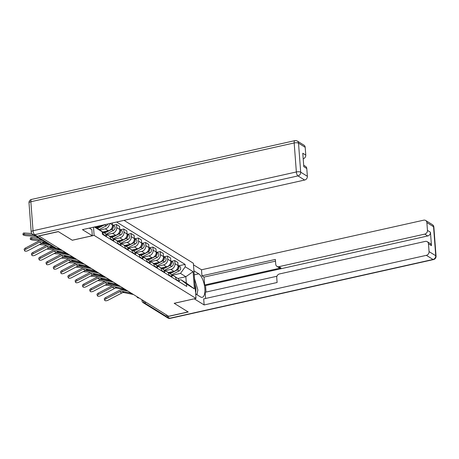 <?xml version="1.0" encoding="UTF-8"?>
<svg xmlns="http://www.w3.org/2000/svg" width="459" height="459" viewBox="0 0 459 459"><rect width="100%" height="100%" fill="white"/><g stroke="black" fill="none" stroke-linecap="round" stroke-linejoin="round"><path stroke-width="0.69" d="M72.287 240.218L58.373 231.646L38.895 235.995L168.614 316.262L188.092 311.913L174.179 303.301L196.01 298.425L193.365 263.265L124.033 220.366M72.293 240.258L94.118 235.381L196.01 298.425M167.374 315.494L165.504 315.912A2.175 1.876 121.7 0 1 164.202 315.712L143.053 302.624A2.175 1.876 -58.3 0 0 144.35 302.825L165.504 315.912M168.378 272.56L173.927 271.321A5.003 4.315 -58.3 0 0 178.075 265.595L177.84 262.468L174.759 260.563L174.994 263.69A5.003 4.315 121.7 0 1 170.846 269.41L164.322 270.867M176.181 279.479L179.262 281.384A5.003 4.315 -58.3 0 0 177.392 278.137L174.311 276.232A5.003 4.315 121.7 0 1 176.181 279.479L176.216 279.927M179.262 281.384L179.297 281.832M171.523 261.286L174.759 260.563M171.735 275.693A5.003 4.315 121.7 0 1 174.311 276.232M161.092 268.05L166.646 266.811A5.003 4.315 -58.3 0 0 170.794 261.091L170.559 257.964L167.478 256.053L167.707 259.18A5.003 4.315 121.7 0 1 163.559 264.906L157.041 266.358M172.01 277.322L171.982 276.875A5.003 4.315 -58.3 0 0 170.105 273.627L167.024 271.722A5.003 4.315 121.7 0 1 168.895 274.97L168.929 275.417M164.242 256.776L167.478 256.053M164.448 271.189A5.003 4.315 121.7 0 1 167.024 271.722M153.805 263.541L159.359 262.301A5.003 4.315 -58.3 0 0 163.507 256.581L163.272 253.454L160.191 251.549L160.426 254.676A5.003 4.315 121.7 0 1 156.278 260.396L149.754 261.854M164.729 272.818L164.695 272.371A5.003 4.315 -58.3 0 0 162.825 269.123L159.743 267.213A5.003 4.315 121.7 0 1 161.614 270.46L161.648 270.908M156.955 252.272L160.191 251.549M157.167 266.679A5.003 4.315 121.7 0 1 159.743 267.213M146.524 259.037L152.072 257.797A5.003 4.315 -58.3 0 0 156.221 252.077L155.985 248.95L152.904 247.04L153.14 250.166A5.003 4.315 121.7 0 1 148.991 255.887L142.474 257.344M157.443 268.308L157.408 267.861A5.003 4.315 -58.3 0 0 155.538 264.613L152.457 262.709A5.003 4.315 121.7 0 1 154.327 265.956L154.362 266.404M149.668 247.762L152.904 247.04M149.881 262.175A5.003 4.315 121.7 0 1 152.457 262.709M139.238 254.527L144.792 253.288A5.003 4.315 -58.3 0 0 148.94 247.567L148.705 244.44L145.623 242.536L145.859 245.663A5.003 4.315 121.7 0 1 141.711 251.383L135.187 252.84M150.162 263.805L150.127 263.357A5.003 4.315 -58.3 0 0 148.257 260.11L145.17 258.199A5.003 4.315 121.7 0 1 147.046 261.446L147.075 261.894M142.388 243.259L145.623 242.536M142.6 257.665A5.003 4.315 121.7 0 1 145.17 258.199M131.951 250.023L137.505 248.784A5.003 4.315 -58.3 0 0 141.653 243.058L141.418 239.931L138.337 238.026L138.572 241.153A5.003 4.315 121.7 0 1 134.424 246.873L127.9 248.33M142.875 259.295L142.841 258.847A5.003 4.315 -58.3 0 0 140.97 255.6L137.889 253.695A5.003 4.315 121.7 0 1 139.76 256.942L139.794 257.39M135.101 238.749L138.337 238.026M135.313 253.156A5.003 4.315 121.7 0 1 137.889 253.695M124.67 245.513L130.224 244.274A5.003 4.315 -58.3 0 0 134.372 238.554L134.137 235.427L131.05 233.516L131.285 236.643A5.003 4.315 121.7 0 1 127.137 242.369L120.619 243.821M135.589 254.785L135.554 254.338A5.003 4.315 -58.3 0 0 133.684 251.09L130.603 249.185A5.003 4.315 121.7 0 1 132.473 252.433L132.508 252.88M127.82 234.239L131.05 233.516M128.027 248.652A5.003 4.315 121.7 0 1 130.603 249.185M117.384 241.004L122.937 239.764A5.003 4.315 -58.3 0 0 127.086 234.044L126.85 230.917L123.769 229.012L124.005 232.139A5.003 4.315 121.7 0 1 119.856 237.86L113.333 239.317M128.308 250.281L128.273 249.834A5.003 4.315 -58.3 0 0 126.403 246.586L123.322 244.676A5.003 4.315 121.7 0 1 125.192 247.923L125.227 248.371M120.533 229.735L123.769 229.012M120.746 244.142A5.003 4.315 121.7 0 1 123.322 244.676M110.103 236.5L115.651 235.26A5.003 4.315 -58.3 0 0 119.799 229.54L119.564 226.413L116.483 224.503L116.718 227.63A5.003 4.315 121.7 0 1 112.57 233.35L106.046 234.807M121.021 245.772L120.987 245.324A5.003 4.315 -58.3 0 0 119.116 242.077L116.035 240.172A5.003 4.315 121.7 0 1 117.906 243.419L117.94 243.867M113.247 225.226L116.483 224.503M113.459 239.638A5.003 4.315 121.7 0 1 116.035 240.172M102.816 231.99L108.37 230.751A5.003 4.315 -58.3 0 0 112.518 225.03L112.363 222.971M113.734 241.268L113.706 240.82A5.003 4.315 -58.3 0 0 111.83 237.573L108.749 235.662A5.003 4.315 121.7 0 1 110.619 238.909L110.653 239.357M109.449 223.625A5.003 4.315 121.7 0 1 105.289 228.846L99.878 230.051M106.172 235.128A5.003 4.315 121.7 0 1 108.749 235.662M96.235 227.325L101.083 226.247A5.003 4.315 -58.3 0 0 103.453 224.962M106.454 236.758L106.419 236.31A5.003 4.315 -58.3 0 0 104.549 233.063L101.468 231.158A5.003 4.315 121.7 0 1 103.338 234.406L103.373 234.853M101.009 230.911A5.003 4.315 121.7 0 1 101.468 231.158M177.88 278.498L185.849 276.714L180.479 273.392L171.609 275.377M179.016 280.185L180.955 279.749L186.325 283.071L185.849 276.714L193.107 271.653L194.398 288.877L186.555 284.023L180.955 279.749M95.34 226.775L102.225 231.841L102.403 234.251L186.733 286.433L186.555 284.023M102.225 231.841L94.376 226.987M180.479 273.392L185.258 266.799L185.08 264.395L116.609 222.024M185.258 266.799L193.107 271.653M93.504 227.182L94.118 235.381M178.809 265.795L185.08 264.395M194.398 288.877L186.325 283.071M106.018 298.838A2.502 1.044 160.1 0 0 104.744 300.347A2.502 1.044 160.1 0 0 108.169 300.163L121.807 293.003L119.661 291.672L106.018 298.838L105.581 297.627A2.502 1.044 -19.9 0 0 104.302 299.142L104.744 300.347M130.155 292.957L122.031 291.299A4.022 3.471 -58.3 0 0 119.661 291.672M133.5 294.535L124.177 292.624A4.022 3.471 -58.3 0 0 121.807 293.003M127.923 291.081L122.421 289.956A5.439 4.693 -58.3 0 0 119.225 290.461L105.581 297.627M105.134 285.091A2.502 0.528 -169.9 0 0 106.614 285.297L112.535 285.687M170.151 273.656L177.358 269.903A2.72 2.347 -58.3 0 0 178.947 267.66A2.72 2.347 -58.3 0 0 178.058 265.331L179.635 266.306A2.72 2.347 -58.3 0 1 180.639 268.635A2.72 2.347 -58.3 0 1 179.039 270.948L171.379 274.93M169.354 273.162L172.131 271.717M177.168 268.991A2.72 2.347 -58.3 0 0 178.092 266.031M114.624 284.637L106.958 284.132M120 286.181L118.089 286.055M98.737 294.328A2.502 1.044 160.1 0 0 97.457 295.843A2.502 1.044 160.1 0 0 100.882 295.659L114.526 288.493L112.375 287.162L98.737 294.328L98.301 293.117A2.502 1.044 -19.9 0 0 97.021 294.632L97.457 295.843M122.869 288.453L114.744 286.789A4.022 3.471 -58.3 0 0 112.375 287.162M126.219 290.025L116.89 288.12A4.022 3.471 -58.3 0 0 114.526 288.493M120.637 286.577L115.14 285.452A5.439 4.693 -58.3 0 0 111.939 285.957L98.301 293.117M91.45 289.818A2.502 1.044 160.1 0 0 90.171 291.333A2.502 1.044 160.1 0 0 93.596 291.149L107.24 283.983L105.094 282.658L91.45 289.818L91.014 288.613A2.502 1.044 -19.9 0 0 89.734 290.128L90.171 291.333M115.582 283.943L107.458 282.279A4.022 3.471 -58.3 0 0 105.094 282.658M118.933 285.521L109.609 283.61A4.022 3.471 -58.3 0 0 107.24 283.983M113.356 282.067L107.854 280.942A5.439 4.693 -58.3 0 0 104.658 281.447L91.014 288.613M193.933 270.867L198.736 273.839A12.232 4.722 77.4 0 1 204.611 286.502A12.232 4.722 77.4 0 1 202.264 297.306A12.232 4.722 77.4 0 1 200.468 296.904L195.672 293.932M164.672 315.907A3.265 2.817 -58.3 0 0 165.24 316.394A3.265 2.817 -58.3 0 0 167.185 316.699L188.236 312L174.225 303.33L194.289 298.809M194.295 298.849L204.146 304.948L203.693 298.895L277.104 282.503L276.743 277.689A3.265 2.817 -58.3 0 1 279.451 273.954L425.304 241.394A3.265 2.817 -58.3 0 1 427.249 241.692L430.238 243.545A3.265 2.817 121.7 0 1 431.46 245.663L430.45 232.231A3.265 2.817 121.7 0 1 427.742 235.96L205.54 285.573L206.028 292.079M276.949 276.243L205.15 292.274L205.615 298.465M205.54 285.573L204.605 284.999L204.008 277.104L201.954 275.83L201.501 269.783L423.709 220.171A3.265 2.817 -58.3 0 1 425.654 220.475A3.265 2.817 -58.3 0 1 426.876 222.592L427.461 230.384L430.45 232.231M193.48 264.82L201.501 269.783M204.146 304.948L426.354 255.336A3.265 2.817 -58.3 0 0 429.056 251.601L428.471 243.809A3.265 2.817 -58.3 0 0 427.249 241.692M427.742 235.96L424.753 234.113L278.9 266.679A3.265 2.817 -58.3 0 1 276.955 266.375A3.265 2.817 -58.3 0 1 275.733 264.258L275.371 259.438L201.954 275.83M424.753 234.113A3.265 2.817 -58.3 0 0 427.461 230.384M278.9 266.679L280.954 267.947L204.605 284.999M280.954 267.947A3.265 2.817 121.7 0 1 279.009 267.649L276.955 266.375M275.498 261.142L204.008 277.104M197.02 294.77A12.232 4.722 77.4 0 0 197.169 293.215M89.304 228.123L91.857 229.695L92.311 235.748L82.459 229.649L304.661 180.037L297.989 175.906L34.666 234.698L37.19 236.259L58.236 231.56L72.241 240.229L92.311 235.748M305.189 147.293L298.511 143.162A3.265 2.817 -58.3 0 0 297.289 141.045L303.967 145.176A3.265 2.817 121.7 0 1 305.189 147.293L305.774 155.085A3.265 2.817 121.7 0 1 303.204 158.785M303.686 165.234L305.562 166.399A3.265 2.817 121.7 0 1 306.784 168.516L307.369 176.308A3.265 2.817 121.7 0 1 304.661 180.037M305.774 155.085L302.785 153.237L303.795 166.669L306.784 168.516M37.19 236.259A3.265 2.817 121.7 0 1 35.24 235.955L32.721 234.394A3.265 2.817 -58.3 0 0 34.666 234.698A3.265 1.257 -102.6 0 1 33.037 230.757L296.353 171.964L294.173 142.95L30.856 201.742L33.037 230.757A3.265 1.061 -4.3 0 0 31.183 231.864A3.265 3.265 0 0 0 32.721 234.394M195.557 292.435A7.069 2.731 77.4 0 0 195.884 288.757A7.069 2.731 77.4 0 0 194.943 284.299M194.53 278.779L197.886 289.996L196.842 294.661M97.847 280.587A2.502 0.528 -169.9 0 0 99.328 280.793L105.249 281.178M162.865 269.146L170.071 265.4A2.72 2.347 -58.3 0 0 171.666 263.156A2.72 2.347 -58.3 0 0 170.771 260.827L172.354 261.796A2.72 2.347 -58.3 0 1 173.353 264.132A2.72 2.347 -58.3 0 1 171.752 266.438L164.093 270.42M162.073 268.658L164.85 267.213M169.887 264.482A2.72 2.347 -58.3 0 0 170.805 261.527M107.337 280.128L99.672 279.629M112.713 281.671L110.803 281.545M90.566 276.077A2.502 0.528 -169.9 0 0 92.047 276.284L97.962 276.674M155.578 264.642L162.79 260.89A2.72 2.347 -58.3 0 0 164.379 258.647A2.72 2.347 -58.3 0 0 163.49 256.317L165.068 257.292A2.72 2.347 -58.3 0 1 166.072 259.622A2.72 2.347 -58.3 0 1 164.471 261.934L156.812 265.916M154.786 264.149L157.563 262.703M162.601 259.978A2.72 2.347 -58.3 0 0 163.519 257.017M100.056 275.624L92.391 275.119M105.427 277.161L103.522 277.041M84.163 285.314A2.502 1.044 160.1 0 0 82.89 286.829A2.502 1.044 160.1 0 0 86.315 286.64L99.953 279.479L97.807 278.148L84.163 285.314L83.727 284.104A2.502 1.044 -19.9 0 0 82.454 285.618L82.89 286.829M108.301 279.439L100.177 277.775A4.022 3.471 -58.3 0 0 97.807 278.148M111.646 281.011L102.323 279.106A4.022 3.471 -58.3 0 0 99.953 279.479M106.069 277.563L100.573 276.433A5.439 4.693 -58.3 0 0 97.371 276.943L83.727 284.104M76.882 280.805A2.502 1.044 160.1 0 0 75.603 282.319A2.502 1.044 160.1 0 0 79.028 282.136L92.672 274.97L90.521 273.644L76.882 280.805L76.446 279.6A2.502 1.044 -19.9 0 0 75.167 281.115L75.603 282.319M101.014 274.93L92.89 273.266A4.022 3.471 -58.3 0 0 90.521 273.644M104.365 276.507L95.036 274.597A4.022 3.471 -58.3 0 0 92.672 274.97M98.788 273.053L93.286 271.929A5.439 4.693 -58.3 0 0 90.084 272.434L76.446 279.6M69.596 276.301A2.502 1.044 160.1 0 0 68.316 277.815A2.502 1.044 160.1 0 0 71.747 277.626L85.385 270.466L83.24 269.135L69.596 276.301L69.16 275.09A2.502 1.044 -19.9 0 0 67.88 276.605L68.316 277.815M93.734 270.42L85.603 268.762A4.022 3.471 -58.3 0 0 83.24 269.135M97.078 271.998L87.755 270.087A4.022 3.471 -58.3 0 0 85.385 270.466M91.502 268.544L85.999 267.419A5.439 4.693 -58.3 0 0 82.804 267.924L69.16 275.09M83.28 271.567A2.502 0.528 -169.9 0 0 84.76 271.78L90.681 272.164M148.297 260.133L155.503 256.386A2.72 2.347 -58.3 0 0 157.093 254.143A2.72 2.347 -58.3 0 0 156.203 251.807L157.787 252.783A2.72 2.347 -58.3 0 1 158.785 255.112A2.72 2.347 -58.3 0 1 157.185 257.424L149.525 261.406M147.5 259.639L150.282 258.199M155.314 255.468A2.72 2.347 -58.3 0 0 156.238 252.507M92.77 271.114L85.104 270.609M98.146 272.657L96.235 272.531M75.993 267.063A2.502 0.528 -169.9 0 0 77.479 267.27L83.395 267.66M141.011 255.623L148.217 251.876A2.72 2.347 -58.3 0 0 149.812 249.633A2.72 2.347 -58.3 0 0 148.917 247.303M142.238 256.902L149.898 252.915A2.72 2.347 -58.3 0 0 151.499 250.608A2.72 2.347 -58.3 0 0 150.5 248.279L148.917 247.298M140.219 255.135L142.996 253.689M148.033 250.964A2.72 2.347 -58.3 0 0 148.951 248.003M85.483 266.61L77.818 266.105M90.859 268.148L88.948 268.022M68.712 262.554A2.502 0.528 -169.9 0 0 70.193 262.76L76.108 263.15M133.724 251.119L140.936 247.367A2.72 2.347 -58.3 0 0 142.525 245.123A2.72 2.347 -58.3 0 0 141.636 242.794L143.214 243.769A2.72 2.347 -58.3 0 1 144.218 246.099A2.72 2.347 -58.3 0 1 142.617 248.411L134.957 252.393M132.932 250.625L135.709 249.18M140.747 246.454A2.72 2.347 -58.3 0 0 141.67 243.494M78.202 262.1L70.537 261.596M83.578 263.644L81.668 263.518M62.315 271.791A2.502 1.044 160.1 0 0 61.036 273.306A2.502 1.044 160.1 0 0 64.461 273.122L78.105 265.956L75.953 264.625L62.315 271.791L61.873 270.581A2.502 1.044 -19.9 0 0 60.599 272.095L61.036 273.306M86.447 265.916L78.323 264.252A4.022 3.471 -58.3 0 0 75.953 264.625M89.798 267.488L80.468 265.583A4.022 3.471 -58.3 0 0 78.105 265.956M84.215 264.04L78.718 262.915A5.439 4.693 -58.3 0 0 75.517 263.42L61.873 270.581M61.426 258.05A2.502 0.528 -169.9 0 0 62.906 258.256L68.827 258.647M126.443 246.609L133.649 242.863A2.72 2.347 -58.3 0 0 135.244 240.619A2.72 2.347 -58.3 0 0 134.349 238.29L135.933 239.259A2.72 2.347 -58.3 0 1 136.931 241.595A2.72 2.347 -58.3 0 1 135.33 243.901L127.671 247.883M125.651 246.122L128.428 244.676M133.46 241.945A2.72 2.347 -58.3 0 0 134.384 238.99M70.915 257.591L63.25 257.092M76.292 259.134L74.381 259.008M55.028 267.281A2.502 1.044 160.1 0 0 53.749 268.796A2.502 1.044 160.1 0 0 57.174 268.613L70.818 261.446L68.672 260.121L55.028 267.281L54.592 266.077A2.502 1.044 -19.9 0 0 53.313 267.591L53.749 268.796M79.16 261.406L71.036 259.742A4.022 3.471 -58.3 0 0 68.672 260.121M82.511 262.984L73.188 261.073A4.022 3.471 -58.3 0 0 70.818 261.446M76.934 259.53L71.432 258.406A5.439 4.693 -58.3 0 0 68.236 258.91L54.592 266.077M54.139 253.54A2.502 0.528 -169.9 0 0 55.625 253.747L61.54 254.137M119.156 242.105L126.363 238.353A2.72 2.347 -58.3 0 0 127.958 236.11A2.72 2.347 -58.3 0 0 127.063 233.78L128.646 234.756A2.72 2.347 -58.3 0 1 129.65 237.085A2.72 2.347 -58.3 0 1 128.044 239.397L120.39 243.379M118.365 241.612L121.142 240.166M126.179 237.441A2.72 2.347 -58.3 0 0 127.097 234.48M63.629 253.087L55.969 252.582M69.005 254.625L67.094 254.504M47.742 262.777A2.502 1.044 160.1 0 0 46.468 264.292A2.502 1.044 160.1 0 0 49.893 264.103L63.531 256.942L61.386 255.611L47.742 262.777L47.306 261.567A2.502 1.044 -19.9 0 0 46.026 263.082L46.468 264.292M71.879 256.902L63.755 255.238A4.022 3.471 -58.3 0 0 61.386 255.611M75.224 258.474L65.901 256.57A4.022 3.471 -58.3 0 0 63.531 256.942M69.648 255.026L64.151 253.896A5.439 4.693 -58.3 0 0 60.949 254.406L47.306 261.567M46.858 249.03A2.502 0.528 -169.9 0 0 48.338 249.243L54.26 249.627M111.876 237.596L119.082 233.849A2.72 2.347 -58.3 0 0 120.671 231.606A2.72 2.347 -58.3 0 0 119.782 229.27L121.36 230.246A2.72 2.347 -58.3 0 1 122.364 232.575A2.72 2.347 -58.3 0 1 120.763 234.888L113.103 238.869M111.078 237.102L113.855 235.662M118.892 232.931A2.72 2.347 -58.3 0 0 119.816 229.97M55.631 248.531L48.683 248.072M61.724 250.121L59.813 249.994M40.461 258.268A2.502 1.044 160.1 0 0 39.181 259.783A2.502 1.044 160.1 0 0 42.607 259.599L56.25 252.433L54.099 251.107L40.461 258.268L40.025 257.063A2.502 1.044 -19.9 0 0 38.745 258.578L39.181 259.783M64.593 252.393L56.468 250.729A4.022 3.471 -58.3 0 0 54.099 251.107M67.943 253.97L58.614 252.06A4.022 3.471 -58.3 0 0 56.25 252.433M62.361 250.516L56.864 249.392A5.439 4.693 -58.3 0 0 53.663 249.897L40.025 257.063M39.572 244.527A2.502 0.528 -169.9 0 0 41.052 244.733L46.973 245.123M104.589 233.086L111.795 229.339A2.72 2.347 -58.3 0 0 113.39 227.096A2.72 2.347 -58.3 0 0 112.495 224.767L114.079 225.742A2.72 2.347 -58.3 0 1 115.077 228.071A2.72 2.347 -58.3 0 1 113.476 230.378L105.817 234.365M103.797 232.598L106.574 231.152M111.612 228.427A2.72 2.347 -58.3 0 0 112.53 225.467M48.35 244.022L41.396 243.568M33.174 253.764A2.502 1.044 160.1 0 0 31.895 255.279A2.502 1.044 160.1 0 0 35.32 255.089L48.964 247.929L46.818 246.598L33.174 253.764L32.738 252.553A2.502 1.044 -19.9 0 0 31.459 254.068L31.895 255.279M53.244 247.057L49.182 246.225A4.022 3.471 -58.3 0 0 46.818 246.598M60.657 249.461L57.358 248.784M55.396 248.382L51.333 247.55A4.022 3.471 -58.3 0 0 48.964 247.929M49.813 244.934L49.578 244.882A5.439 4.693 -58.3 0 0 46.382 245.387L32.738 252.553M30.237 239.122L30.478 237.762A2.502 0.528 10.1 0 1 31.866 237.538L31.619 238.898A2.502 0.528 -169.9 0 0 30.237 239.122A2.502 0.528 -169.9 0 0 33.771 240.223L39.686 240.614M97.692 228.381L104.514 224.835A2.72 2.347 -58.3 0 0 104.795 224.663M99.178 229.517L106.195 225.874A2.72 2.347 -58.3 0 0 107.699 224.015M96.987 227.842L99.287 226.643M38.573 237.974L31.866 237.538M41.063 239.518L31.619 238.898M25.888 249.254A2.502 1.044 160.1 0 0 24.614 250.769A2.502 1.044 160.1 0 0 28.039 250.585L41.683 243.419L39.531 242.088L25.888 249.254L25.452 248.044A2.502 1.044 -19.9 0 0 24.178 249.558L24.614 250.769M45.963 242.547L41.901 241.715A4.022 3.471 -58.3 0 0 39.531 242.088M48.109 243.878L44.047 243.046A4.022 3.471 -58.3 0 0 41.683 243.419M42.532 240.424L42.297 240.378A5.439 4.693 -58.3 0 0 39.095 240.883L25.452 248.044M22.95 234.612L23.191 233.252A2.502 0.528 10.1 0 1 24.579 233.029L24.338 234.388A2.502 0.528 -169.9 0 0 22.95 234.612A2.502 0.528 -169.9 0 0 26.484 235.719L35.928 236.339M31.769 233.499L24.579 233.029M33.702 235.002L24.338 234.388M100.188 225.69L101.083 226.247M105.289 228.846L108.37 230.751M112.57 233.35L115.651 235.26M119.856 237.86L122.937 239.764M127.137 242.369L130.224 244.274M134.424 246.873L137.505 248.784M141.711 251.383L144.792 253.288M148.991 255.887L152.072 257.797M156.278 260.396L159.359 262.301M163.559 264.906L166.646 266.811M170.846 269.41L173.927 271.321M110.619 238.909L113.706 240.82M117.906 243.419L120.987 245.324M125.192 247.923L128.273 249.834M132.473 252.433L135.554 254.338M139.76 256.942L142.841 258.847M147.046 261.446L150.127 263.357M154.327 265.956L157.408 267.861M161.614 270.46L164.695 272.371M168.895 274.97L171.982 276.875M103.338 234.406L106.419 236.31M110.034 223.493L112.518 225.03M116.718 227.63L119.799 229.54M124.005 232.139L127.086 234.044M131.285 236.643L134.372 238.554M138.572 241.153L141.653 243.058M145.859 245.663L148.94 247.567M153.14 250.166L156.221 252.077M160.426 254.676L163.507 256.581M167.707 259.18L170.794 261.091M174.994 263.69L178.075 265.595M143.311 300.605A2.175 0.838 77.4 0 0 144.35 302.825L146.22 302.406M58.809 248.319L56.939 248.738A2.175 0.838 77.4 0 0 57.255 248.807L58.981 248.422M36.858 236.31L56.939 248.738A2.175 1.876 -58.3 0 1 55.637 248.537A2.175 2.175 0 0 0 57.255 248.807M143.053 302.624A2.175 2.175 0 0 1 142.026 300.938A2.175 0.706 -4.3 0 1 142.841 300.312M124.177 292.624L122.031 291.299M177.358 269.903L179.039 270.948M116.89 288.12L114.744 286.789M109.609 283.61L107.458 282.279M431.46 245.663L428.471 243.809M429.056 251.601L435.734 255.732L433.554 226.723L426.876 222.592M167.185 316.699L169.71 318.259L433.026 259.467L426.354 255.336M194.232 274.843L198.736 273.839M435.734 255.732A3.265 2.817 121.7 0 1 433.026 259.467A3.265 1.257 -102.6 0 0 433.508 259.576A3.265 3.265 0 0 0 436.05 256.145A3.265 1.061 175.7 0 0 435.734 255.732M433.554 226.723A3.265 1.061 -4.3 0 1 433.87 227.136A3.265 3.265 0 0 0 432.332 224.606A3.265 2.817 121.7 0 1 433.554 226.723M433.508 259.576L170.191 318.362A3.265 1.257 -102.6 0 1 169.71 318.259A3.265 2.817 121.7 0 1 167.764 317.955L165.24 316.394M297.289 141.045A3.265 3.265 0 0 0 294.862 140.638A3.265 1.257 -102.6 0 0 294.173 142.95A3.265 1.061 -4.3 0 1 298.511 143.162L300.691 172.177L307.369 176.308M300.691 172.177A3.265 1.061 175.7 0 0 296.353 171.964A3.265 1.257 -102.6 0 0 297.989 175.906A3.265 2.817 -58.3 0 0 300.691 172.177M29.003 202.855A3.265 1.061 175.7 0 1 30.856 201.742A3.265 1.257 -102.6 0 1 31.545 199.424A3.265 3.265 0 0 0 29.003 202.855L31.183 231.864M170.071 265.4L171.752 266.438M162.79 260.89L164.471 261.934M102.323 279.106L100.177 277.775M95.036 274.597L92.89 273.266M87.755 270.087L85.603 268.762M155.503 256.386L157.185 257.424M148.217 251.876L149.898 252.915M140.936 247.367L142.617 248.411M80.468 265.583L78.323 264.252M133.649 242.863L135.33 243.901M73.188 261.073L71.036 259.742M126.363 238.353L128.044 239.397M65.901 256.57L63.755 255.238M119.082 233.849L120.763 234.888M58.614 252.06L56.468 250.729M111.795 229.339L113.476 230.378M51.333 247.55L49.182 246.225M104.514 224.835L106.195 225.874M44.047 243.046L41.901 241.715M136.834 296.594A2.175 2.175 0 0 0 139.088 297.994M129.547 292.09A2.175 2.175 0 0 0 131.808 293.485M122.266 287.581A2.175 2.175 0 0 0 124.521 288.975M114.98 283.071A2.175 2.175 0 0 0 117.24 284.471M107.699 278.567A2.175 2.175 0 0 0 109.953 279.961M100.412 274.057A2.175 2.175 0 0 0 102.667 275.457M93.125 269.553A2.175 2.175 0 0 0 95.386 270.948M85.844 265.044A2.175 2.175 0 0 0 88.099 266.438M78.558 260.534A2.175 2.175 0 0 0 80.813 261.934M71.271 256.03A2.175 2.175 0 0 0 73.532 257.424M63.99 251.521A2.175 2.175 0 0 0 66.245 252.92M55.637 248.537L35.613 236.144M142.026 300.938L141.94 299.756M436.05 256.145L433.87 227.136M432.332 224.606L425.654 220.475M167.764 317.955A3.265 3.265 0 0 0 170.191 318.362M294.862 140.638L31.545 199.424"/></g></svg>
